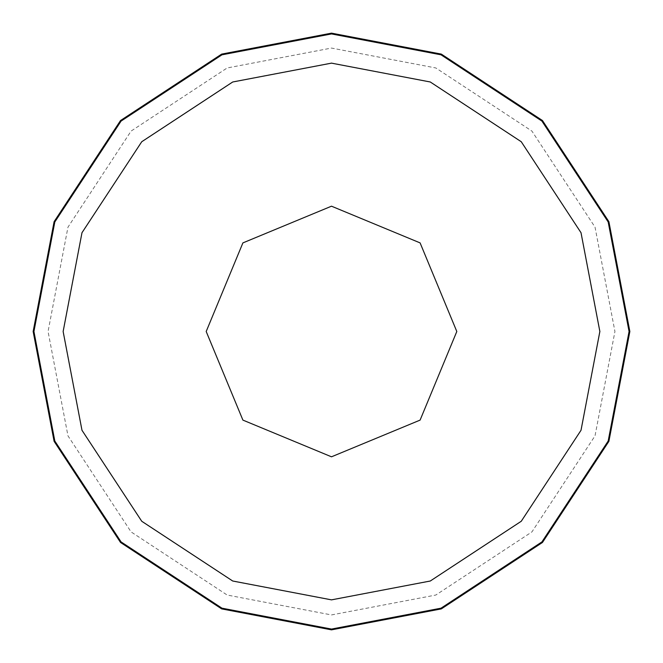 <?xml version="1.0" encoding="UTF-8"?>
<svg xmlns="http://www.w3.org/2000/svg" width="663" height="663" viewBox="0 0 663 663"><rect width="100%" height="100%" fill="white"/><g stroke="black" fill="none" stroke-linecap="round" stroke-linejoin="round"><path stroke-width="0.5" stroke-dasharray="3.31 2.49" d="M331.5 629.071L441.036 608.178L541.92 541.92L608.178 441.036L629.071 331.5L608.178 221.964L541.92 121.08L441.036 54.822L331.5 33.929L221.964 54.822L121.08 121.08L54.822 221.964L33.929 331.5L54.822 441.036L121.08 541.92L221.964 608.178L331.5 629.071M331.5 614.933L435.831 595.034L531.917 531.917L595.034 435.831L614.933 331.5L595.034 227.169L531.917 131.083L435.831 67.966L331.5 48.068L227.169 67.966L131.083 131.083L67.966 227.169L48.068 331.5L67.966 435.831L131.083 531.917L227.169 595.034L331.5 614.933L435.831 595.034L531.917 531.917L595.034 435.831L614.933 331.5L595.034 227.169L531.917 131.083L435.831 67.966L331.5 48.068L227.169 67.966L131.083 131.083L67.966 227.169L48.068 331.5L67.966 435.831L131.083 531.917L227.169 595.034L331.5 614.933M331.5 629.85L441.318 608.899L542.467 542.467L608.899 441.318L629.85 331.5L608.899 221.682L542.467 120.533L441.318 54.101L331.5 33.15L221.682 54.101L120.533 120.533L54.101 221.682L33.15 331.5L54.101 441.318L120.533 542.467L221.682 608.899L331.5 629.85M331.5 600.015L430.337 581.161L521.367 521.367L581.161 430.337L600.015 331.5L581.161 232.663L521.367 141.633L430.337 81.839L331.5 62.985L232.663 81.839L141.633 141.633L81.839 232.663L62.985 331.5L81.839 430.337L141.633 521.367L232.663 581.161L331.5 600.015"/><path stroke-width="0.99" d="M331.5 456.807L420.102 420.102L456.807 331.5L420.102 242.898L331.5 206.193L242.898 242.898L206.193 331.5L242.898 420.102L331.5 456.807M331.5 629.071L441.036 608.178L541.92 541.92L608.178 441.036L629.071 331.5L608.178 221.964L541.92 121.08L441.036 54.822L331.5 33.929L221.964 54.822L121.08 121.08L54.822 221.964L33.929 331.5L54.822 441.036L121.08 541.92L221.964 608.178L331.5 629.071M331.5 629.85L441.318 608.899L542.467 542.467L608.899 441.318L629.85 331.5L608.899 221.682L542.467 120.533L441.318 54.101L331.5 33.15L221.682 54.101L120.533 120.533L54.101 221.682L33.15 331.5L54.101 441.318L120.533 542.467L221.682 608.899L331.5 629.85M331.5 599.858L430.279 581.012L521.259 521.259L581.012 430.279L599.858 331.5L581.012 232.721L521.259 141.741L430.279 81.988L331.5 63.142L232.721 81.988L141.741 141.741L81.988 232.721L63.142 331.5L81.988 430.279L141.741 521.259L232.721 581.012L331.5 599.858"/></g></svg>
